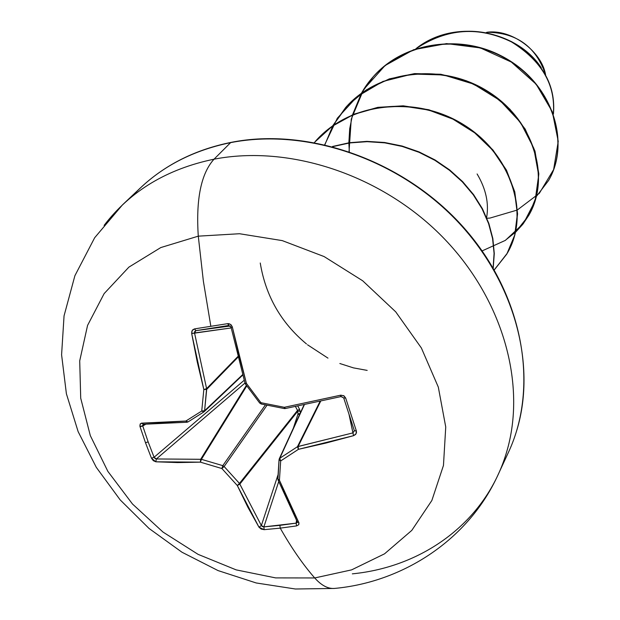 <?xml version="1.0" encoding="UTF-8"?>
<svg xmlns="http://www.w3.org/2000/svg" width="620" height="620" viewBox="0 0 620 620"><rect width="100%" height="100%" fill="white"/><g stroke="black" fill="none" stroke-linecap="round" stroke-linejoin="round"><path stroke-width="0.93" d="M231.066 327.29L228.803 325.461L227.672 323.656L194.533 328.887L192.735 329.817L191.844 331.274L191.681 333.545L203.825 389.546L201.733 411.021L185.853 421.042L141.523 423.15L140.267 423.917L139.888 425.948L140.074 426.762L145.716 424.266L142.755 425.971L148.141 441.874L145.499 442.742L151.474 458.219L155.837 461.799L200.407 462.156L221.89 468.534L237.313 485.538L258.982 527.202L264.151 529.666L280.232 528.139L279.883 525.357L263.887 526.884L264.151 529.666L261.16 529.054L258.982 527.202L247.868 507.23L237.313 485.538L221.89 468.534L200.407 462.156L177.413 462.574L155.837 461.799L153.326 460.683L151.474 458.219L145.499 442.742L148.141 441.874L142.755 425.971L140.074 426.762L145.499 442.742L140.074 426.762L140.112 424.189L141.841 423.127L163.068 422.522L185.853 421.042L201.733 411.021L203.825 389.546L197.238 361.871L191.681 333.545L192.208 330.483L194.533 328.887L210.847 326.306L203.376 281.209L198.284 236.158L239.529 233.732L282.271 240.614L324.121 256.572L362.677 280.775L395.715 311.844L421.383 347.998L438.317 387.12L445.741 427.002L443.463 465.45L431.861 500.479L411.796 530.387L384.54 553.831L351.61 569.873L314.712 577.956C321.338 585.404 327.91 588.899 334.42 588.442L335.203 588.365L334.42 588.442C327.91 588.899 321.338 585.404 314.712 577.956C302.955 564.541 291.462 547.941 280.232 528.139L264.151 529.666L263.887 526.884L296.135 523.14L296.515 520.397L296.135 523.14L296.577 525.915L280.232 528.139C291.462 547.941 302.955 564.541 314.712 577.956L351.61 569.873L384.54 553.831L411.796 530.387L431.861 500.479L443.463 465.45L445.741 427.002L438.317 387.12L421.383 347.998L395.715 311.844L362.677 280.775L324.121 256.572L282.271 240.614L239.529 233.732L198.284 236.158L160.774 247.574L128.89 267.135L104.144 293.593L87.559 325.415L79.709 360.879L80.716 398.195L90.311 435.604L107.872 471.394L132.494 504.021L163.021 532.076L198.09 554.357L236.174 569.881L275.637 577.902L314.712 577.956L275.637 577.902L236.174 569.881L198.09 554.357L163.021 532.076L132.494 504.021L107.872 471.394L90.311 435.604L80.716 398.195L79.709 360.879L87.559 325.415L104.144 293.593L128.89 267.135L160.774 247.574L198.284 236.158L203.376 281.209L210.847 326.306L227.672 323.656L230.632 324.423L232.376 327.151L239.049 355.547L246.396 383.354L260.888 402.675L284.324 407.301L340.403 395.242L343.635 395.653L345.681 398.04L356.368 430.985L356.035 433.845L353.555 435.682L325.841 443.083L298.437 449.329L280.674 460.947L279.434 480.268L289.021 502.27L298.832 522.567L298.77 524.706L296.577 525.915L298.77 524.706L298.972 522.893L279.434 480.268L280.674 460.947L298.437 449.329L353.555 435.682L355.5 434.535L356.485 432.659L356.368 430.985L345.681 398.04L344.038 395.893L340.876 395.157L284.324 407.301L260.888 402.675L246.396 383.354L232.244 326.694L230.989 324.717L228.989 323.687L227.672 323.656L228.803 325.461L195.866 330.654L230.346 326.004L195.866 330.654L228.803 325.461L231.066 327.29L232.376 327.151L231.066 327.29L245.032 383.261L246.396 383.354L245.024 383.253M300.367 412.881L299.584 409.332L297.825 406.092L299.584 409.332L300.367 412.874M506.509 452.43C527.062 384.369 502.828 298.081 441.998 236.406C381.161 174.786 289.641 144.545 214.024 159.193C201.089 173.492 195.843 199.152 198.284 236.158C195.843 199.152 201.089 173.492 214.024 159.193C289.641 144.545 381.161 174.786 441.998 236.406C502.828 298.081 527.062 384.369 506.509 452.43C486.367 520.761 424.375 566.796 352.323 573.849M486.971 32.263C511.833 28.737 541.865 51.801 545.577 74.764C536.145 46.717 516.607 32.55 486.971 32.263L486.189 32.651L486.971 32.263M516.84 430.187C537.168 363.103 513.577 278.334 454.088 217.899C394.591 157.519 304.924 128.046 230.624 142.631L214.024 159.193L230.624 142.631C304.924 128.046 394.591 157.519 454.088 217.899C513.577 278.334 537.168 363.103 516.84 430.187M231.105 142.375L230.624 142.631L231.105 142.375M349.045 151.474L351.261 119.172L363.591 89.551L385.059 65.565L413.68 49.685L446.601 43.602L480.361 47.926L511.329 62.062L536.184 84.25L552.327 111.778L558.24 141.36L553.621 169.585L539.33 193.316L517.243 210.048L489.901 218.093L486.886 218.24M416.043 48.701C446.981 28.249 478.818 26.009 511.57 41.966C541.748 60.915 555.667 84.87 553.342 113.832C555.667 84.87 541.748 60.915 511.57 41.966C478.818 26.009 446.981 28.249 416.043 48.701M541.268 67.774C517.475 30.775 454.615 17.492 415.865 48.763C446.888 28.04 478.873 25.707 511.818 41.78C542.128 60.9 556 84.994 553.428 114.072M131.781 196.718C157.178 169.004 190.123 150.978 230.624 142.631C198.865 149.017 171.508 161.712 148.544 180.707M104.098 225.401C130.378 191.014 167.02 168.942 214.024 159.193C167.02 168.942 130.378 191.014 104.098 225.401M482.166 250.883L505.385 240.374L523.59 223.262L535.091 200.911L538.679 175.158L533.789 148.226L520.56 122.528L499.921 100.448L473.517 84.064L443.517 74.966L412.439 74.044L382.865 81.453L357.167 96.596L337.327 118.226L324.764 144.607M507.486 252.89L507.579 252.728C530.023 214.218 512.252 155.178 464.527 125.24C417.121 94.899 350.354 101.595 315.712 140.972L315.448 141.267C350.099 101.874 416.888 95.178 464.318 125.527C512.066 155.481 529.837 214.536 507.393 253.053L494.287 269.933L506.842 254.022L514.724 235.05L517.398 214.016L514.561 192.053L506.23 170.376L492.722 150.234L474.657 132.812L452.941 119.141L428.699 110.058L403.202 106.121L377.774 107.585L353.726 114.406L332.25 126.24L314.394 142.46M493.101 267.887L494.078 253.402L492.567 238.499L488.56 223.526L482.104 208.855L473.308 194.858L462.357 181.885L449.461 170.275L434.922 160.332L419.043 152.311L402.202 146.436L384.764 142.856L367.133 141.678L349.703 142.933L332.863 146.607L349.703 142.933L367.133 141.678L384.764 142.856L402.202 146.436L419.043 152.311L434.922 160.332L449.461 170.275L462.357 181.885L473.308 194.858L482.104 208.855L488.56 223.526L492.567 238.499L494.078 253.402L493.101 267.887M260.253 263.012C265.631 295.833 281.031 322.811 306.466 343.937M307.505 344.774L327.972 358.128M339.845 363.522L353.485 367.885L367.179 370.396M361.344 93.302L373.317 76.64C405.612 39.967 467.108 33.449 510.384 61.45C553.954 89.079 569.764 144.073 548.545 180.552L548.708 180.273C569.912 143.809 554.117 88.823 510.562 61.21C467.294 33.209 405.829 39.727 373.542 76.392L373.426 76.516M528.93 215.117L529.015 214.962C550.823 177.491 534.099 120.551 488.552 91.822C443.308 62.698 379.3 69.308 345.875 107.283L345.759 107.423M493.218 268.088L494.287 253.541L492.846 238.56L488.878 223.502L482.438 208.746L473.626 194.665L462.629 181.614L449.671 169.934L435.039 159.945L419.074 151.908L402.124 146.033L384.586 142.484L366.862 141.368L349.354 142.716L332.452 146.498L349.354 142.716L366.862 141.368L384.586 142.484L402.124 146.033L419.074 151.908L435.039 159.945L449.671 169.934L462.629 181.614L473.626 194.665L482.438 208.746L488.878 223.502L492.846 238.56L494.287 253.541L493.218 268.088M332.7 125.814L345.635 107.555C379.076 69.564 443.099 62.953 488.358 92.085C533.921 120.83 550.661 177.785 528.845 215.264L522.807 224.285L515.514 232.299M548.545 180.552L536.478 196.308M486.607 217.574C489.103 203.368 485.933 188.829 477.098 173.949M314.402 142.468L332.235 126.147L353.71 114.235L377.789 107.345L403.256 105.826L428.815 109.74L453.104 118.831L474.866 132.517L492.962 149.986L506.478 170.175L514.794 191.898L517.584 213.908L514.848 234.972L506.873 253.944L494.233 269.832M324.911 144.646L332.762 125.875M332.855 125.705L347.324 105.71L366.482 89.791L389.321 78.88L414.571 73.602L440.781 74.26L466.395 80.778L489.893 92.69L509.88 109.167L525.194 129.1L534.998 151.148L538.827 173.864L536.602 195.811L528.635 215.621L515.553 232.12M515.414 232.252L505.874 239.855M349.3 151.559L348.866 143.057M348.858 142.786L349.711 128.689L352.509 114.917M352.563 114.708L361.398 93.356M361.483 93.202C386.717 47.275 451.624 29.993 501.154 55.816C551.056 81.034 571.718 141.236 548.63 180.412M297.522 410.409L299.584 409.332L297.522 410.409L297.662 411.316L300.088 410.874L297.662 411.316L239.839 484.096L297.662 411.316L298.026 413.904L300.072 413.517L298.026 413.904L299.46 414.857L298.026 413.904L293.345 428.18L298.026 413.904L297.522 410.409L239.46 483.422L224.13 466.504L221.89 468.534L224.13 466.504L267.042 405.209L224.13 466.504L222.781 465.651L221.89 468.534L222.781 465.651L201.415 459.319L200.407 462.156L201.415 459.319L200.663 459.281L200.407 462.156L200.663 459.281L246.388 385.353L200.663 459.281L156.349 458.963L155.837 461.799L156.349 458.963L244.978 383.067L156.349 458.963L201.415 459.319L246.791 385.896L201.415 459.319L222.781 465.651L265.422 404.875L222.781 465.651L224.13 466.504L239.46 483.422L297.522 410.409L295.469 406.565M239.839 484.096L261.361 525.543L278.054 474.703L261.361 525.543L239.46 483.422L239.839 484.096L237.313 485.538L239.46 483.422L237.313 485.538L239.839 484.096M278.713 481.593L263.887 526.884L262.399 526.566L261.361 525.543L258.982 527.202L261.361 525.543L263.887 526.884L278.713 481.593M304.35 404.759L279.798 458.265L297.437 446.71L320.029 401.404L297.437 446.71L352.92 432.892L349.021 414.354L353.555 435.682L352.92 432.892L298.127 446.47L320.641 401.272L298.127 446.47L298.437 449.329L298.127 446.47L297.437 446.71L298.437 449.329L297.437 446.71L279.798 458.265L304.35 404.759M242.769 375.046L204.158 411.696L201.733 411.021L203.825 411.959L204.608 410.719L201.733 411.021L204.608 410.719L206.7 389.368L203.825 389.546L206.7 389.368L238.096 357.12L206.7 389.368L206.6 388.632L203.825 389.546L206.6 388.632L194.533 332.956L191.681 333.545L231.206 327.941L194.533 332.956L206.6 388.632L237.933 356.469L206.6 388.632L204.608 410.719L242.66 374.62L204.608 410.719L204.151 411.703M204.329 411.502L242.761 375.022M148.141 441.874L154.078 457.265L244.195 380.262L154.078 457.265L148.141 441.874M203.825 411.959L188.015 421.925L185.853 421.042L187.054 422.236L143.127 424.289L142.74 425.925M156.349 458.963L155.016 458.49L154.078 457.265L151.474 458.219L154.078 457.265L156.349 458.963M297.228 522.521L296.135 523.14L279.883 525.357L280.232 528.139L296.577 525.915L296.135 523.14L297.352 522.04L298.832 522.567L297.329 521.994L277.985 479.826L279.434 480.268L277.814 478.919L279.434 480.268L277.969 479.803M279.039 459.653L279.798 458.265L280.674 460.947L279.798 458.265L279.039 459.676L280.674 460.947L279.039 459.676L277.822 478.873M352.974 432.876L354.353 430.699M194.533 332.956L194.719 331.452L195.866 330.654L194.533 328.887L195.866 330.654L194.533 332.956M245.125 383.028L245.357 383.935L246.396 383.354L245.357 383.943L259.803 403.186L260.888 402.675L259.796 403.178M259.92 402.915L261.036 403.961L260.888 402.675L261.291 403.783M261.043 403.961L284.379 408.572L284.324 407.301L284.572 408.379M284.386 408.572L285.169 408.572L284.324 407.301L285.355 408.417M341 396.575L340.403 395.242L341 396.575L343.713 397.932L345.681 398.04L343.713 397.932L341.217 396.537L285.169 408.572M187.077 422.236L185.853 421.042L188 421.933L203.693 412.021M188.015 421.925L187.488 422.065M343.72 397.955L354.346 430.683L356.368 430.985L354.369 430.784M143.135 424.289L141.841 423.127L143.104 424.289L143.747 424.103M279.07 459.9L277.954 479.407M140.453 187.868L122.396 204.956L94.666 237.739L74.896 275.706L64.054 315.859L61.589 354.772L66.394 393.754L78.135 431.629L96.27 467.317L120.156 499.867L149.009 528.426L181.962 552.218L218.038 570.578L256.215 582.971L295.383 589L334.405 588.442C403.643 582.134 468.704 539.315 497.984 474.936L508.423 452.375C539.253 386.663 523.59 295.291 464.07 227.951C404.697 160.549 308.497 126.867 231.074 142.383C195.982 149.474 166.292 164.161 141.988 186.442M279.233 458.893L304.063 404.821M343.705 397.924L354.346 430.683"/></g></svg>
